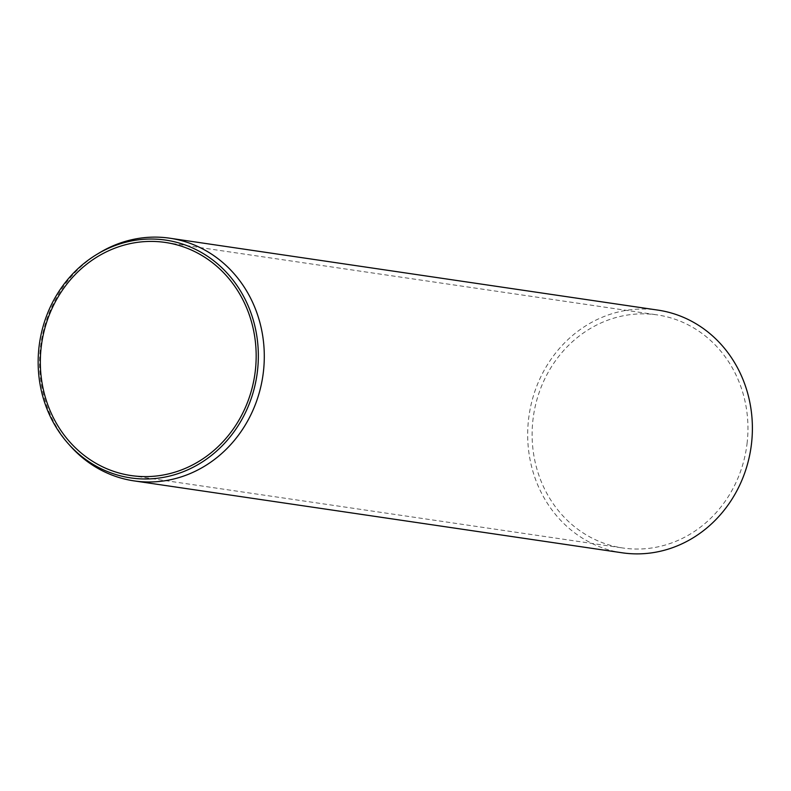 <?xml version="1.0" encoding="UTF-8"?>
<svg xmlns="http://www.w3.org/2000/svg" width="791" height="791" viewBox="0 0 791 791"><rect width="100%" height="100%" fill="white"/><g stroke="black" fill="none" stroke-linecap="round" stroke-linejoin="round"><path stroke-width="0.59" stroke-dasharray="3.96 2.97" d="M99.132 253.011A122.645 112.124 -81.6 0 0 40.519 346.883A122.645 112.124 -81.6 0 0 70.656 446.351M622.161 552.79A122.645 112.124 98.4 0 1 528.615 418.775A122.645 112.124 98.4 0 1 657.904 310.112M747.05 443.622A117.81 107.695 -81.6 0 0 657.202 314.897A117.81 107.695 -81.6 0 0 533.49 415.75A117.81 107.695 -81.6 0 0 622.863 547.995A117.81 107.695 -81.6 0 0 747.05 443.622M131.079 475.559L622.863 547.995M165.418 242.461L657.202 314.897"/><path stroke-width="1.19" d="M68.599 444.058L70.656 446.351A122.645 112.124 -81.6 0 0 134.065 480.888A122.645 112.124 -81.6 0 0 263.354 372.225A122.645 112.124 -81.6 0 0 169.808 238.21A122.645 112.124 -81.6 0 0 99.132 253.011L96.502 254.603A120.183 109.87 98.4 0 1 210.92 258.637A120.183 109.87 98.4 0 1 257.421 371.424A120.183 109.87 98.4 0 1 182.484 472.029A120.183 109.87 98.4 0 1 68.599 444.058A120.183 109.87 98.4 0 1 96.502 254.603M169.808 238.21L657.904 310.112A122.645 112.124 98.4 0 1 751.45 444.117A122.645 112.124 98.4 0 1 622.161 552.79L134.065 480.888M255.266 371.187A117.81 107.695 -81.6 0 0 165.418 242.461A117.81 107.695 -81.6 0 0 41.705 343.314A117.81 107.695 -81.6 0 0 131.079 475.559A117.81 107.695 -81.6 0 0 255.266 371.187"/></g></svg>
